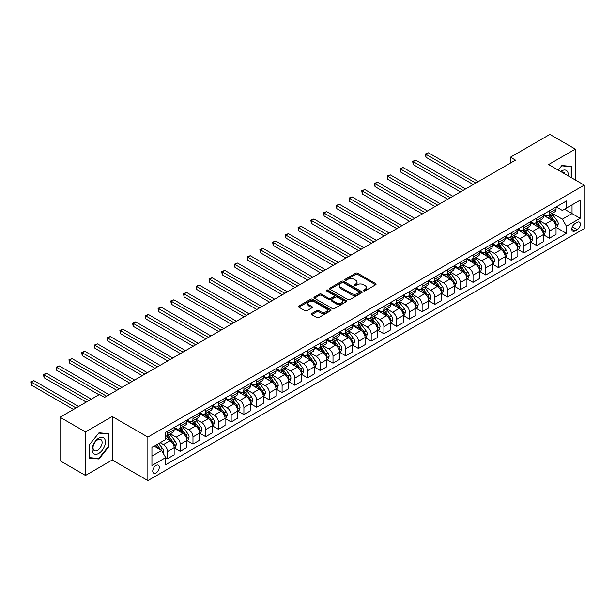 <?xml version="1.0" encoding="UTF-8"?>
<svg xmlns="http://www.w3.org/2000/svg" width="615" height="615" viewBox="0 0 615 615"><rect width="100%" height="100%" fill="white"/><g stroke="black" fill="none" stroke-linecap="round" stroke-linejoin="round"><path stroke-width="0.92" d="M363.642 290.895A0.992 0.569 0 0 0 365.041 290.895L375.665 284.76A1.415 0.815 0 0 0 376.08 284.184A1.415 0.815 0 0 0 375.665 283.607L357.669 273.214A1.415 0.815 0 0 0 355.67 273.214L345.046 279.348A0.992 0.569 0 0 0 344.761 279.756A0.992 0.569 0 0 0 345.046 280.156A0.992 0.569 0 0 0 346.453 280.156L347.821 279.364A4.52 2.614 0 0 1 354.225 279.364L355.724 280.232A4.52 2.614 0 0 1 357.046 282.077A4.52 2.614 0 0 1 355.724 283.922L354.348 284.714A0.992 0.569 0 0 0 354.055 285.122A0.992 0.569 0 0 0 354.348 285.521A0.992 0.569 0 0 0 355.747 285.521L357.123 284.73A4.52 2.614 0 0 1 363.519 284.73L365.018 285.598A4.52 2.614 0 0 1 366.34 287.443A4.52 2.614 0 0 1 365.018 289.288L363.642 290.088A0.992 0.569 0 0 0 363.35 290.488A0.992 0.569 0 0 0 363.642 290.895L363.642 290.088M156.01 472.943A4.613 2.66 120 0 0 159.024 468.876A4.613 2.66 120 0 0 158.316 465.186A4.613 2.66 120 0 0 156.01 465.417A4.613 2.66 120 0 0 153.004 469.476A4.613 2.66 120 0 0 153.712 473.166A4.613 2.66 120 0 0 156.01 472.943M311.79 313.504A1.415 0.815 0 0 0 311.375 314.081A1.415 0.815 0 0 0 311.79 314.657L316.833 317.571A1.415 0.815 0 0 0 318.831 317.571L330.632 310.76A1.415 0.815 0 0 0 331.047 310.183A1.415 0.815 0 0 0 330.632 309.606L312.635 299.221A1.415 0.815 0 0 0 310.637 299.221L298.844 306.024A1.415 0.815 0 0 0 298.429 306.601A1.415 0.815 0 0 0 298.844 307.185L304.94 310.706A1.415 0.815 0 0 0 306.939 310.706L311.99 307.784A1.415 0.815 0 0 0 312.397 307.208A1.415 0.815 0 0 0 311.99 306.631L308.961 304.886A3.782 2.183 0 0 1 307.854 303.341A3.782 2.183 0 0 1 310.191 301.327A3.782 2.183 0 0 1 314.311 301.804L326.158 308.638A3.782 2.183 0 0 1 327.265 310.183A3.782 2.183 0 0 1 324.928 312.197A3.782 2.183 0 0 1 320.807 311.728L318.831 310.583A1.415 0.815 0 0 0 316.833 310.583L311.79 313.504L311.79 314.657L316.833 311.759L316.833 310.583M112.222 416.493L85.493 431.93L60.032 417.231L60.032 460.743L85.493 475.441L112.222 460.005L147.869 480.584L147.869 437.073L112.222 416.493L112.222 460.005M575.34 179.987L575.34 149.114L548.603 164.551L584.25 185.13L147.869 437.073M575.34 149.114L549.879 134.416L510.419 157.202L510.419 163.083M60.032 417.231L99.492 394.446L104.581 397.382L515.508 160.138L510.419 157.202M347.921 299.62A1.415 0.815 0 0 0 349.92 299.62L361.72 292.809A1.415 0.815 0 0 0 362.135 292.233A1.415 0.815 0 0 0 361.72 291.656L343.724 281.27A1.415 0.815 0 0 0 341.725 281.27L329.932 288.081A1.415 0.815 0 0 0 329.517 288.658A1.415 0.815 0 0 0 329.932 289.235L347.921 299.62M326.88 291.103A0.992 0.569 0 0 1 327.88 291.249L327.88 290.072L346.176 300.627A1.415 0.815 0 0 1 346.591 301.212A1.415 0.815 0 0 1 346.176 301.788L334.375 308.592A1.415 0.815 0 0 1 332.377 308.592L314.388 298.206L314.388 297.053A1.415 0.815 0 0 0 313.973 297.629A1.415 0.815 0 0 0 314.388 298.206M314.388 297.053L319.431 294.139A1.415 0.815 0 0 1 321.43 294.139L328.733 298.352A1.415 0.815 0 0 0 330.732 298.352L334.076 296.415A1.415 0.815 0 0 0 334.491 295.838A1.415 0.815 0 0 0 334.076 295.262L326.48 290.88A0.992 0.569 0 0 1 326.188 290.472A0.992 0.569 0 0 1 326.803 289.949A0.992 0.569 0 0 1 327.88 290.072M577.224 222.346L574.979 223.645A4.466 2.575 120 0 0 572.065 227.573A4.466 2.575 120 0 0 572.75 231.155A4.466 2.575 120 0 0 574.979 230.933L577.224 229.641A4.466 2.575 120 0 0 580.137 225.705A4.466 2.575 120 0 0 579.453 222.13A4.466 2.575 120 0 0 577.224 222.346M147.869 480.584L584.25 228.642L584.25 185.13M556.191 206.917L562.356 210.468L566.43 208.116L566.43 201.005L165.689 432.368L165.689 439.487L151.936 447.42L151.936 465.532L165.689 457.591L165.689 464.709L566.43 233.346L566.43 226.228L562.356 219.171L552.232 213.328M566.43 208.116L580.176 200.183L580.176 218.294L566.43 226.228M85.493 431.93L85.493 475.441M564.493 209.238L572.027 213.589L572.027 204.887L580.176 200.183M562.356 219.171L572.027 213.589L580.176 218.294M151.936 456.122L161.614 450.541L154.081 446.19M165.689 457.652L167.518 458.713L167.518 451.595A5.758 3.329 -120 0 0 163.444 444.537L160.192 442.662M167.518 458.713L174.137 454.892L174.137 447.774A5.758 3.329 -120 0 0 170.071 440.717L165.689 438.188M174.291 447.92L180.249 451.364L180.249 444.245A5.758 3.329 -120 0 0 176.174 437.188L170.332 433.813M180.249 451.364L186.868 447.543L186.868 440.425A5.758 3.329 -120 0 0 182.793 433.367L174.137 428.371M187.022 440.571L192.979 444.015L192.979 436.896A5.758 3.329 -120 0 0 188.905 429.839L183.055 426.464M192.979 444.015L199.598 440.186L199.598 433.075A5.758 3.329 -120 0 0 195.524 426.018L186.868 421.021M199.752 433.221L205.71 436.665L205.71 429.547A5.758 3.329 -120 0 0 201.635 422.49L195.785 419.115M205.71 436.665L212.329 432.837L212.329 425.726A5.758 3.329 -120 0 0 208.254 418.669L199.598 413.672M212.482 425.872L218.44 429.316L218.44 422.198A5.758 3.329 -120 0 0 214.366 415.14L208.516 411.766M218.44 429.316L225.059 425.488L225.059 418.377A5.758 3.329 -120 0 0 220.985 411.32L212.329 406.323M225.213 418.523L231.171 421.959L231.171 414.848A5.758 3.329 -120 0 0 227.096 407.791L221.246 404.416M231.171 421.959L237.79 418.138L237.79 411.028A5.758 3.329 -120 0 0 233.715 403.97L225.059 398.974M237.944 411.174L243.901 414.61L243.901 407.499A5.758 3.329 -120 0 0 239.827 400.442L233.977 397.067M243.901 414.61L250.52 410.789L250.52 403.678A5.758 3.329 -120 0 0 246.446 396.621L237.79 391.624M250.674 403.824L256.632 407.261L256.632 400.15A5.758 3.329 -120 0 0 252.557 393.093L246.707 389.718M256.632 407.261L263.251 403.44L263.251 396.329A5.758 3.329 -120 0 0 259.176 389.272L250.52 384.275M263.404 396.475L269.362 399.911L269.362 392.8A5.758 3.329 -120 0 0 265.288 385.743L259.438 382.369M269.362 399.911L275.981 396.091L275.981 388.98A5.758 3.329 -120 0 0 271.907 381.923L263.251 376.926M276.135 389.126L282.093 392.562L282.093 385.451A5.758 3.329 -120 0 0 278.018 378.394L272.168 375.019M282.093 392.562L288.712 388.742L288.712 381.631A5.758 3.329 -120 0 0 284.637 374.573L275.981 369.577M288.865 381.777L294.823 385.213L294.823 378.102A5.758 3.329 -120 0 0 290.749 371.045L284.899 367.67M294.823 385.213L301.442 381.392L301.442 374.281A5.758 3.329 -120 0 0 297.368 367.224L288.712 362.227M301.596 374.427L307.554 377.864L307.554 370.753A5.758 3.329 -120 0 0 303.479 363.696L297.629 360.321M307.554 377.864L314.173 374.043L314.173 366.932A5.758 3.329 -120 0 0 310.098 359.875L301.442 354.878M314.327 367.078L320.284 370.514L320.284 363.404A5.758 3.329 -120 0 0 316.21 356.346L310.36 352.972M320.284 370.514L326.903 366.694L326.903 359.583A5.758 3.329 -120 0 0 322.829 352.526L314.173 347.529M327.057 359.729L333.007 363.165L333.007 356.054A5.758 3.329 -120 0 0 328.94 348.997L323.09 345.622M333.007 363.165L339.634 359.345L339.634 352.234A5.758 3.329 -120 0 0 335.559 345.176L326.903 340.18M339.78 352.38L345.738 355.816L345.738 348.705A5.758 3.329 -120 0 0 341.671 341.648L335.821 338.273M345.738 355.816L352.364 351.995L352.364 344.877A5.758 3.329 -120 0 0 348.29 337.827L339.634 332.83M352.51 345.03L358.468 348.467L358.468 341.356A5.758 3.329 -120 0 0 354.394 334.299L348.551 330.916M358.468 348.467L365.087 344.646L365.087 337.527A5.758 3.329 -120 0 0 361.02 330.478L352.364 325.473M365.241 337.681L371.199 341.117L371.199 334.007A5.758 3.329 -120 0 0 367.124 326.949L361.282 323.567M371.199 341.117L377.818 337.297L377.818 330.178A5.758 3.329 -120 0 0 373.743 323.129L365.087 318.124M377.971 330.332L383.929 333.768L383.929 326.65A5.758 3.329 -120 0 0 379.855 319.6L374.005 316.218M383.929 333.768L390.548 329.947L390.548 322.829A5.758 3.329 -120 0 0 386.474 315.779L377.818 310.775M390.702 322.975L396.66 326.419L396.66 319.3A5.758 3.329 -120 0 0 392.585 312.251L386.735 308.868M396.66 326.419L403.279 322.598L403.279 315.48A5.758 3.329 -120 0 0 399.204 308.423L390.548 303.426M403.432 315.626L409.39 319.07L409.39 311.951A5.758 3.329 -120 0 0 405.316 304.902L399.466 301.519M409.39 319.07L416.009 315.249L416.009 308.13A5.758 3.329 -120 0 0 411.935 301.073L403.279 296.076M416.163 308.276L422.121 311.72L422.121 304.602A5.758 3.329 -120 0 0 418.046 297.552L412.196 294.17M422.121 311.72L428.74 307.9L428.74 300.781A5.758 3.329 -120 0 0 424.665 293.724L416.009 288.727M428.893 300.927L434.851 304.371L434.851 297.253A5.758 3.329 -120 0 0 430.777 290.195L424.927 286.821M434.851 304.371L441.47 300.55L441.47 293.432A5.758 3.329 -120 0 0 437.396 286.375L428.74 281.378M441.624 293.578L447.582 297.022L447.582 289.903A5.758 3.329 -120 0 0 443.507 282.846L437.657 279.471M447.582 297.022L454.201 293.201L454.201 286.083A5.758 3.329 -120 0 0 450.126 279.026L441.47 274.029M454.354 286.229L460.312 289.673L460.312 282.554A5.758 3.329 -120 0 0 456.238 275.497L450.388 272.122M460.312 289.673L466.931 285.852L466.931 278.733A5.758 3.329 -120 0 0 462.857 271.676L454.201 266.679M467.085 278.879L473.043 282.323L473.043 275.205A5.758 3.329 -120 0 0 468.968 268.148L463.118 264.773M473.043 282.323L479.662 278.495L479.662 271.384A5.758 3.329 -120 0 0 475.587 264.327L466.931 259.33M479.815 271.53L485.773 274.974L485.773 267.856A5.758 3.329 -120 0 0 481.699 260.798L475.849 257.424M485.773 274.974L492.392 271.146L492.392 264.035A5.758 3.329 -120 0 0 488.318 256.978L479.662 251.981M492.546 264.181L498.504 267.625L498.504 260.506A5.758 3.329 -120 0 0 494.429 253.449L488.579 250.074M498.504 267.625L505.123 263.797L505.123 256.686A5.758 3.329 -120 0 0 501.048 249.629L492.392 244.632M505.276 256.832L511.234 260.268L511.234 253.157A5.758 3.329 -120 0 0 507.16 246.1L501.31 242.725M511.234 260.268L517.853 256.447L517.853 249.336A5.758 3.329 -120 0 0 513.779 242.279L505.123 237.282M518.007 249.482L523.957 252.919L523.957 245.808A5.758 3.329 -120 0 0 519.89 238.751L514.04 235.376M523.957 252.919L530.584 249.098L530.584 241.987A5.758 3.329 -120 0 0 526.509 234.93L517.853 229.933M530.73 242.133L536.687 245.57L536.687 238.459A5.758 3.329 -120 0 0 532.621 231.401L526.771 228.027M536.687 245.57L543.314 241.749L543.314 234.638A5.758 3.329 -120 0 0 539.24 227.581L530.584 222.584M543.46 234.784L549.418 238.22L549.418 231.109A5.758 3.329 -120 0 0 545.344 224.052L539.501 220.677M549.418 238.22L556.037 234.4L556.037 227.289A5.758 3.329 -120 0 0 551.97 220.232L543.314 215.235M543.46 214.266L545.344 215.35A5.758 3.329 -120 0 0 548.226 215.634A5.758 3.329 -120 0 0 549.418 212.998L549.418 210.822M530.73 221.615L532.621 222.699A5.758 3.329 -120 0 0 535.496 222.984A5.758 3.329 -120 0 0 536.687 220.347L536.687 218.171M518.007 228.964L519.89 230.048A5.758 3.329 -120 0 0 522.765 230.333A5.758 3.329 -120 0 0 523.957 227.696L523.957 225.521M505.276 236.314L507.16 237.398A5.758 3.329 -120 0 0 510.035 237.682A5.758 3.329 -120 0 0 511.234 235.045L511.234 232.87M492.546 243.663L494.429 244.747A5.758 3.329 -120 0 0 497.304 245.031A5.758 3.329 -120 0 0 498.504 242.395L498.504 240.219M479.815 251.012L481.699 252.096A5.758 3.329 -120 0 0 484.574 252.381A5.758 3.329 -120 0 0 485.773 249.744L485.773 247.568M467.085 258.361L468.968 259.445A5.758 3.329 -120 0 0 471.851 259.73A5.758 3.329 -120 0 0 473.043 257.093L473.043 254.918M454.354 265.711L456.238 266.795A5.758 3.329 -120 0 0 459.121 267.087A5.758 3.329 -120 0 0 460.312 264.442L460.312 262.267M441.624 273.06L443.507 274.144A5.758 3.329 -120 0 0 446.39 274.436A5.758 3.329 -120 0 0 447.582 271.799L447.582 269.624M428.893 280.409L430.777 281.501A5.758 3.329 -120 0 0 433.66 281.785A5.758 3.329 -120 0 0 434.851 279.149L434.851 276.973M416.163 287.759L418.046 288.85A5.758 3.329 -120 0 0 420.929 289.135A5.758 3.329 -120 0 0 422.121 286.498L422.121 284.322M403.432 295.108L405.316 296.199A5.758 3.329 -120 0 0 408.199 296.484A5.758 3.329 -120 0 0 409.39 293.847L409.39 291.671M390.702 302.457L392.585 303.549A5.758 3.329 -120 0 0 395.468 303.833A5.758 3.329 -120 0 0 396.66 301.196L396.66 299.021M377.971 309.806L379.855 310.898A5.758 3.329 -120 0 0 382.738 311.182A5.758 3.329 -120 0 0 383.929 308.546L383.929 306.37M365.241 317.156L367.124 318.247A5.758 3.329 -120 0 0 370.007 318.532A5.758 3.329 -120 0 0 371.199 315.895L371.199 313.719M352.51 324.505L354.394 325.596A5.758 3.329 -120 0 0 357.277 325.881A5.758 3.329 -120 0 0 358.468 323.244L358.468 321.068M339.78 331.854L341.671 332.946A5.758 3.329 -120 0 0 344.546 333.23A5.758 3.329 -120 0 0 345.738 330.593L345.738 328.418M327.049 339.203L328.94 340.295A5.758 3.329 -120 0 0 331.816 340.579A5.758 3.329 -120 0 0 333.007 337.943L333.007 335.767M314.327 346.553L316.21 347.644A5.758 3.329 -120 0 0 319.085 347.929A5.758 3.329 -120 0 0 320.284 345.292L320.284 343.116M301.596 353.902L303.479 354.993A5.758 3.329 -120 0 0 306.355 355.278A5.758 3.329 -120 0 0 307.554 352.641L307.554 350.465M288.865 361.251L290.749 362.343A5.758 3.329 -120 0 0 293.624 362.627A5.758 3.329 -120 0 0 294.823 359.99L294.823 357.815M276.135 368.608L278.018 369.692A5.758 3.329 -120 0 0 280.901 369.976A5.758 3.329 -120 0 0 282.093 367.339L282.093 365.164M263.404 375.957L265.288 377.041A5.758 3.329 -120 0 0 268.171 377.326A5.758 3.329 -120 0 0 269.362 374.689L269.362 372.513M250.674 383.306L252.557 384.39A5.758 3.329 -120 0 0 255.44 384.675A5.758 3.329 -120 0 0 256.632 382.038L256.632 379.862M237.944 390.656L239.827 391.74A5.758 3.329 -120 0 0 242.71 392.024A5.758 3.329 -120 0 0 243.901 389.387L243.901 387.212M225.213 398.005L227.096 399.089A5.758 3.329 -120 0 0 229.979 399.373A5.758 3.329 -120 0 0 231.171 396.737L231.171 394.561M212.482 405.354L214.366 406.438A5.758 3.329 -120 0 0 217.249 406.723A5.758 3.329 -120 0 0 218.44 404.086L218.44 401.91M199.752 412.703L201.635 413.787A5.758 3.329 -120 0 0 204.518 414.072A5.758 3.329 -120 0 0 205.71 411.435L205.71 409.259M187.022 420.053L188.905 421.137A5.758 3.329 -120 0 0 191.788 421.421A5.758 3.329 -120 0 0 192.979 418.784L192.979 416.609M174.291 427.402L176.174 428.486A5.758 3.329 -120 0 0 179.057 428.778A5.758 3.329 -120 0 0 180.249 426.134L180.249 423.958M556.191 227.435L566.43 233.346M548.226 215.634L554.845 211.814A5.758 3.329 -120 0 0 556.037 209.177L556.037 207.001M535.496 222.984L542.115 219.163A5.758 3.329 -120 0 0 543.314 216.526L543.314 214.351M522.765 230.333L529.384 226.512A5.758 3.329 -120 0 0 530.584 223.875L530.584 221.7M510.035 237.682L516.654 233.861A5.758 3.329 -120 0 0 517.853 231.225L517.853 229.049M497.304 245.031L503.931 241.211A5.758 3.329 -120 0 0 505.123 238.574L505.123 236.398M484.574 252.381L491.201 248.56A5.758 3.329 -120 0 0 492.392 245.923L492.392 243.748M471.851 259.73L478.47 255.909A5.758 3.329 -120 0 0 479.662 253.272L479.662 251.097M459.121 267.087L465.74 263.258A5.758 3.329 -120 0 0 466.931 260.622L466.931 258.446M446.39 274.436L453.009 270.608A5.758 3.329 -120 0 0 454.201 267.971L454.201 265.795M433.66 281.785L440.279 277.957A5.758 3.329 -120 0 0 441.47 275.32L441.47 273.145M420.929 289.135L427.548 285.314A5.758 3.329 -120 0 0 428.74 282.669L428.74 280.494M408.199 296.484L414.818 292.663A5.758 3.329 -120 0 0 416.009 290.026L416.009 287.851M395.468 303.833L402.087 300.012A5.758 3.329 -120 0 0 403.279 297.376L403.279 295.2M382.738 311.182L389.357 307.362A5.758 3.329 -120 0 0 390.548 304.725L390.548 302.549M370.007 318.532L376.626 314.711A5.758 3.329 -120 0 0 377.818 312.074L377.818 309.899M357.277 325.881L363.896 322.06A5.758 3.329 -120 0 0 365.087 319.423L365.087 317.248M344.546 333.23L351.165 329.409A5.758 3.329 -120 0 0 352.364 326.773L352.364 324.597M331.816 340.579L338.435 336.759A5.758 3.329 -120 0 0 339.634 334.122L339.634 331.946M319.085 347.929L325.704 344.108A5.758 3.329 -120 0 0 326.903 341.471L326.903 339.296M306.355 355.278L312.981 351.457A5.758 3.329 -120 0 0 314.173 348.82L314.173 346.645M293.624 362.627L300.251 358.806A5.758 3.329 -120 0 0 301.442 356.17L301.442 353.994M280.901 369.976L287.52 366.156A5.758 3.329 -120 0 0 288.712 363.519L288.712 361.343M268.171 377.326L274.79 373.505A5.758 3.329 -120 0 0 275.981 370.868L275.981 368.693M255.44 384.675L262.059 380.854A5.758 3.329 -120 0 0 263.251 378.217L263.251 376.042M242.71 392.024L249.329 388.203A5.758 3.329 -120 0 0 250.52 385.567L250.52 383.391M229.979 399.373L236.598 395.553A5.758 3.329 -120 0 0 237.79 392.916L237.79 390.74M217.249 406.723L223.868 402.902A5.758 3.329 -120 0 0 225.059 400.265L225.059 398.09M204.518 414.072L211.137 410.251A5.758 3.329 -120 0 0 212.329 407.614L212.329 405.439M191.788 421.421L198.407 417.6A5.758 3.329 -120 0 0 199.598 414.964L199.598 412.788M179.057 428.778L185.676 424.95A5.758 3.329 -120 0 0 186.868 422.313L186.868 420.137M165.689 436.358A5.758 3.329 -120 0 0 166.327 436.127L172.946 432.299A5.758 3.329 -120 0 0 174.137 429.662L174.137 427.487M166.327 436.127A5.758 3.329 -120 0 0 167.518 433.483L167.518 431.307M161.614 450.541L165.689 457.591M571.673 177.866L571.673 166.434L561.849 165.558L558.205 170.094M89.152 458.121L98.984 458.998L108.809 446.774L108.809 433.667L98.984 432.791L89.152 445.014L89.152 458.121M108.302 446.475L108.809 446.774M97.946 458.398L98.984 458.998M364.042 291.033L365.018 290.464A4.52 2.614 0 0 0 366.34 288.62L366.34 287.443M357.046 282.077L357.046 283.254A4.52 2.614 0 0 1 355.724 285.099L354.74 285.668M375.642 284.768L357.669 274.39A1.415 0.815 0 0 0 355.67 274.39L345.446 280.294M361.697 292.825L343.724 282.446A1.415 0.815 0 0 0 341.725 282.446L329.947 289.242L329.932 288.081M359.221 292.64A0.992 0.569 0 0 0 359.506 292.233A0.992 0.569 0 0 0 359.221 291.833L343.424 282.708A0.992 0.569 0 0 0 342.025 282.708L340.579 283.546A4.52 2.614 0 0 0 339.249 285.398A4.52 2.614 0 0 0 340.579 287.243L351.373 293.478A4.52 2.614 0 0 0 357.769 293.478L359.221 292.64L359.221 293.816A0.992 0.569 0 0 0 359.506 293.409L359.506 292.233M339.249 285.398L339.249 286.567A4.52 2.614 0 0 0 340.579 288.42L340.579 287.243M359.221 293.816L357.769 294.654A4.52 2.614 0 0 1 351.373 294.654L340.579 288.42M314.403 298.221L319.431 295.315L319.431 294.139M334.491 295.838L334.491 297.014A1.415 0.815 0 0 1 334.076 297.591L330.732 299.528A1.415 0.815 0 0 1 328.733 299.528L321.43 295.315A1.415 0.815 0 0 0 319.431 295.315M327.88 291.249L346.153 301.796M336.305 302.726A3.782 2.183 0 0 0 340.426 303.195A3.782 2.183 0 0 0 342.755 301.181A3.782 2.183 0 0 0 341.648 299.636L337.474 297.23A1.415 0.815 0 0 0 335.475 297.23L332.131 299.159A1.415 0.815 0 0 0 331.716 299.736A1.415 0.815 0 0 0 332.131 300.312L336.305 302.726L336.305 303.902A3.782 2.183 0 0 0 340.426 304.371A3.782 2.183 0 0 0 342.755 302.357L342.755 301.181M331.716 299.736L331.716 300.912A1.415 0.815 0 0 0 332.131 301.488L332.131 300.312M336.305 303.902L332.131 301.488M327.265 310.183L327.265 311.359A3.782 2.183 0 0 1 324.928 313.373A3.782 2.183 0 0 1 320.807 312.904L318.831 311.759A1.415 0.815 0 0 0 316.833 311.759M307.854 303.341L307.854 304.517A3.782 2.183 0 0 0 308.961 306.062L308.961 304.886M311.966 307.8L308.961 306.062M330.609 310.767L312.635 300.397A1.415 0.815 0 0 0 310.637 300.397L298.859 307.193L298.844 306.024M556.037 227.519L557.259 226.82L558.282 223.875A3.813 2.206 -120 0 0 557.059 220.624L552.9 215.073A11.016 6.358 -120 0 0 551.701 213.636M547.558 217.687A11.016 6.358 -120 0 0 545.305 215.327M555.691 225.182L556.221 224.037A3.813 2.206 -120 0 0 555.13 221.746L550.963 216.188A11.016 6.358 -120 0 0 549.764 214.75M548.741 215.342A9.148 5.281 60 0 1 550.24 217.049L553.761 221.746M478.339 181.602L428.486 152.82L425.941 154.288L425.941 157.232L473.243 184.538M548.542 215.458A11.016 6.358 60 0 1 549.741 216.895L552.508 220.585M425.941 157.232L425.38 153.965L475.787 183.07M425.38 153.965L428.486 152.82M543.314 234.869L544.529 234.169L545.551 231.225A3.813 2.206 -120 0 0 544.329 227.973L540.17 222.422A11.016 6.358 -120 0 0 538.971 220.985M534.827 225.036A11.016 6.358 -120 0 0 532.575 222.676M542.96 232.532L543.491 231.386A3.813 2.206 -120 0 0 542.399 229.095L538.233 223.537A11.016 6.358 -120 0 0 537.033 222.1M536.011 222.692A9.148 5.281 60 0 1 537.51 224.398L541.031 229.095M465.609 188.951L415.755 160.169L413.211 161.637L413.211 164.582L460.512 191.888M535.811 222.807A11.016 6.358 60 0 1 537.018 224.244L539.778 227.934M413.211 164.582L412.65 161.315L463.057 190.419M412.65 161.315L415.755 160.169M530.584 242.218L531.806 241.518L532.821 238.574A3.813 2.206 -120 0 0 531.606 235.322L527.439 229.772A11.016 6.358 -120 0 0 526.24 228.334M522.104 232.385A11.016 6.358 -120 0 0 519.844 230.025M530.23 239.881L530.76 238.735A3.813 2.206 -120 0 0 529.669 236.444L525.51 230.886A11.016 6.358 -120 0 0 524.303 229.449M523.28 230.041A9.148 5.281 60 0 1 524.779 231.747L528.3 236.444M452.878 196.3L403.025 167.518L400.48 168.987L400.48 171.931L447.782 199.237M523.081 230.156A11.016 6.358 60 0 1 524.288 231.594L527.047 235.284M400.48 171.931L399.919 168.664L450.334 197.769M399.919 168.664L403.025 167.518M517.853 249.567L519.075 248.867L520.09 245.923A3.813 2.206 -120 0 0 518.876 242.671L514.709 237.121A11.016 6.358 -120 0 0 513.51 235.683M509.374 239.735A11.016 6.358 -120 0 0 507.114 237.375M517.499 247.23L518.03 246.085A3.813 2.206 -120 0 0 516.938 243.794L512.779 238.236A11.016 6.358 -120 0 0 511.572 236.798M510.55 237.39A9.148 5.281 60 0 1 512.049 239.097L515.57 243.794M440.148 203.65L390.294 174.868L387.75 176.336L387.75 179.28L435.051 206.594M510.35 237.505A11.016 6.358 60 0 1 511.557 238.943L514.325 242.633M387.75 179.28L387.189 176.013L437.603 205.118M387.189 176.013L390.294 174.868M505.123 256.924L506.345 256.217L507.36 253.272A3.813 2.206 -120 0 0 506.145 250.028L501.978 244.47A11.016 6.358 -120 0 0 500.779 243.033M496.643 247.084A11.016 6.358 -120 0 0 494.383 244.724M504.769 254.579L505.299 253.434A3.813 2.206 -120 0 0 504.208 251.143L500.049 245.585A11.016 6.358 -120 0 0 498.842 244.147M497.819 244.739A9.148 5.281 60 0 1 499.319 246.446L502.839 251.143M427.417 210.999L377.564 182.217L375.019 183.685L375.019 186.629L422.321 213.943M497.62 244.855A11.016 6.358 60 0 1 498.827 246.292L501.594 249.982M375.019 186.629L374.458 183.362L424.873 212.467M374.458 183.362L377.564 182.217M568.191 175.859A9.363 5.404 120 0 0 567.376 171.416A9.363 5.404 120 0 0 560.696 171.531M564.793 173.899A6.411 3.698 120 0 0 564.362 172.969A6.411 3.698 120 0 0 563.64 172.3A6.411 3.698 120 0 0 561.68 172.1M561.618 165.835L571.166 166.696L571.166 177.574M570.535 166.334L571.166 166.696M558.22 170.101L561.641 165.85M98.777 438.134A9.363 5.404 120 0 0 92.158 449.596A9.363 5.404 120 0 0 98.777 453.416A9.363 5.404 120 0 0 105.396 441.954A9.363 5.404 120 0 0 98.777 438.134M97.577 439.848A6.411 3.698 120 0 0 93.388 445.491A6.411 3.698 120 0 0 94.372 450.634A6.411 3.698 120 0 0 97.577 450.311A6.411 3.698 120 0 0 101.759 444.668A6.411 3.698 120 0 0 100.775 439.525A6.411 3.698 120 0 0 97.577 439.848M108.302 446.628L98.777 458.475L89.26 457.622L89.26 444.922L98.777 433.075L108.302 433.929L108.302 446.628M107.671 433.567L108.302 433.929M492.392 264.273L493.614 263.566L494.629 260.622A3.813 2.206 -120 0 0 493.415 257.377L489.248 251.819A11.016 6.358 -120 0 0 488.049 250.382M483.913 254.433A11.016 6.358 -120 0 0 481.653 252.073M492.046 261.929L492.569 260.791A3.813 2.206 -120 0 0 491.477 258.492L487.318 252.934A11.016 6.358 -120 0 0 486.111 251.497M485.089 252.089A9.148 5.281 60 0 1 486.588 253.795L490.109 258.5M414.687 218.348L364.833 189.566L362.289 191.042L362.289 193.979L409.598 221.292M484.889 252.204A11.016 6.358 60 0 1 486.096 253.641L488.863 257.331M362.289 193.979L361.728 190.712L412.142 219.816M361.728 190.712L364.833 189.566M479.662 271.622L480.884 270.915L481.899 267.971A3.813 2.206 -120 0 0 480.684 264.727L476.525 259.169A11.016 6.358 -120 0 0 475.318 257.731M471.182 261.782A11.016 6.358 -120 0 0 468.922 259.422M479.316 269.285L479.838 268.14A3.813 2.206 -120 0 0 478.747 265.841L474.588 260.283A11.016 6.358 -120 0 0 473.381 258.846M472.358 259.438A9.148 5.281 60 0 1 473.858 261.144L477.378 265.849M401.956 225.697L352.103 196.915L349.558 198.391L349.558 201.328L396.867 228.642M472.159 259.553A11.016 6.358 60 0 1 473.365 260.991L476.133 264.688M349.558 201.328L348.997 198.068L399.412 227.166M348.997 198.068L352.103 196.915M466.931 278.972L468.153 278.264L469.168 275.32A3.813 2.206 -120 0 0 467.954 272.076L463.795 266.518A11.016 6.358 -120 0 0 462.588 265.08M458.452 269.132A11.016 6.358 -120 0 0 456.192 266.772M466.585 276.635L467.108 275.489A3.813 2.206 -120 0 0 466.016 273.191L461.857 267.633A11.016 6.358 -120 0 0 460.65 266.195M459.628 266.787A9.148 5.281 60 0 1 461.127 268.494L464.648 273.198M389.226 233.047L339.372 204.265L336.828 205.741L336.828 208.677L384.137 235.991M459.436 266.902A11.016 6.358 60 0 1 460.635 268.34L463.402 272.038M336.828 208.677L336.267 205.418L386.681 234.515M336.267 205.418L339.372 204.265M454.201 286.321L455.423 285.614L456.438 282.669A3.813 2.206 -120 0 0 455.223 279.425L451.064 273.867A11.016 6.358 -120 0 0 449.857 272.43M445.721 276.481A11.016 6.358 -120 0 0 443.469 274.121M453.855 283.984L454.377 282.839A3.813 2.206 -120 0 0 453.286 280.54L449.127 274.982A11.016 6.358 -120 0 0 447.928 273.544M446.897 274.136A9.148 5.281 60 0 1 448.397 275.843L451.925 280.548M376.495 240.396L326.65 211.614L324.097 213.09L324.097 216.026L371.406 243.34M446.705 274.252A11.016 6.358 60 0 1 447.905 275.689L450.672 279.387M324.097 216.026L323.536 212.767L373.951 241.872M323.536 212.767L326.65 211.614M441.47 293.67L442.692 292.963L443.707 290.026A3.813 2.206 -120 0 0 442.493 286.775L438.334 281.216A11.016 6.358 -120 0 0 437.127 279.779M432.991 283.83A11.016 6.358 -120 0 0 430.738 281.47M441.124 291.333L441.647 290.188A3.813 2.206 -120 0 0 440.555 287.889L436.396 282.339A11.016 6.358 -120 0 0 435.197 280.894M434.167 281.486A9.148 5.281 60 0 1 435.674 283.192L439.195 287.897M363.765 247.745L313.919 218.971L311.367 220.439L311.367 223.376L358.676 250.689M433.975 281.601A11.016 6.358 60 0 1 435.174 283.038L437.941 286.736M311.367 223.376L310.813 220.116L361.22 249.221M310.813 220.116L313.919 218.971M428.74 301.019L429.962 300.312L430.977 297.376A3.813 2.206 -120 0 0 429.762 294.124L425.603 288.566A11.016 6.358 -120 0 0 424.396 287.128M420.26 291.179A11.016 6.358 -120 0 0 418.008 288.819M428.394 298.682L428.916 297.537A3.813 2.206 -120 0 0 427.825 295.238L423.666 289.688A11.016 6.358 -120 0 0 422.467 288.243M421.436 288.835A9.148 5.281 60 0 1 422.943 290.541L426.464 295.246M351.034 255.094L301.189 226.32L298.636 227.788L298.636 230.725L345.945 258.039M421.244 288.95A11.016 6.358 60 0 1 422.444 290.388L425.211 294.085M298.636 230.725L298.083 227.465L348.49 256.57M298.083 227.465L301.189 226.32M416.009 308.369L417.231 307.661L418.254 304.725A3.813 2.206 -120 0 0 417.032 301.473L412.873 295.915A11.016 6.358 -120 0 0 411.666 294.477M407.53 298.536A11.016 6.358 -120 0 0 405.277 296.169M415.663 306.032L416.194 304.886A3.813 2.206 -120 0 0 415.094 302.588L410.935 297.037A11.016 6.358 -120 0 0 409.736 295.592M408.706 296.184A9.148 5.281 60 0 1 410.213 297.891L413.734 302.595M338.304 262.444L288.458 233.669L285.914 235.138L285.914 238.074L333.215 265.388M408.514 296.299A11.016 6.358 60 0 1 409.713 297.737L412.481 301.435M285.914 238.074L285.352 234.815L335.759 263.92M285.352 234.815L288.458 233.669M403.279 315.718L404.501 315.011L405.523 312.074A3.813 2.206 -120 0 0 404.301 308.822L400.142 303.264A11.016 6.358 -120 0 0 398.943 301.827M394.799 305.886A11.016 6.358 -120 0 0 392.547 303.518M402.933 313.381L403.463 312.236A3.813 2.206 -120 0 0 402.364 309.937L398.205 304.387A11.016 6.358 -120 0 0 397.006 302.941M395.975 303.533A9.148 5.281 60 0 1 397.482 305.24L401.003 309.945M325.573 269.793L275.728 241.018L273.183 242.487L273.183 245.423L320.484 272.737M395.783 303.649A11.016 6.358 60 0 1 396.983 305.086L399.75 308.784M273.183 245.423L272.622 242.164L323.029 271.269M272.622 242.164L275.728 241.018M390.548 323.067L391.77 322.36L392.793 319.423A3.813 2.206 -120 0 0 391.571 316.171L387.412 310.613A11.016 6.358 -120 0 0 386.212 309.176M382.069 313.235A11.016 6.358 -120 0 0 379.816 310.875M390.202 320.73L390.733 319.585A3.813 2.206 -120 0 0 389.641 317.286L385.474 311.736A11.016 6.358 -120 0 0 384.275 310.291M383.253 310.882A9.148 5.281 60 0 1 384.752 312.589L388.273 317.294M312.843 277.15L262.997 248.368L260.453 249.836L260.453 252.773L307.754 280.086M383.053 310.998A11.016 6.358 60 0 1 384.252 312.435L387.019 316.133M260.453 252.773L259.891 249.513L310.298 278.618M259.891 249.513L262.997 248.368M377.818 330.416L379.04 329.709L380.062 326.773A3.813 2.206 -120 0 0 378.84 323.521L374.681 317.963A11.016 6.358 -120 0 0 373.482 316.525M369.338 320.584A11.016 6.358 -120 0 0 367.086 318.224M377.472 328.079L378.002 326.934A3.813 2.206 -120 0 0 376.91 324.635L372.744 319.085A11.016 6.358 -120 0 0 371.545 317.64M370.522 318.232A9.148 5.281 60 0 1 372.021 319.938L375.542 324.643M300.12 284.499L250.267 255.717L247.722 257.185L247.722 260.122L295.023 287.436M370.322 318.347A11.016 6.358 60 0 1 371.522 319.792L374.289 323.482M247.722 260.122L247.161 256.862L297.568 285.967M247.161 256.862L250.267 255.717M365.087 337.766L366.309 337.058L367.332 334.122A3.813 2.206 -120 0 0 366.11 330.87L361.951 325.312A11.016 6.358 -120 0 0 360.751 323.874M356.608 327.933A11.016 6.358 -120 0 0 354.355 325.573M364.741 335.429L365.272 334.283A3.813 2.206 -120 0 0 364.18 331.985L360.013 326.434A11.016 6.358 -120 0 0 358.814 324.989M357.792 325.581A9.148 5.281 60 0 1 359.291 327.295L362.812 331.992M287.389 291.848L237.536 263.066L234.992 264.535L234.992 267.471L282.293 294.785M357.592 325.696A11.016 6.358 60 0 1 358.791 327.142L361.559 330.832M234.992 267.471L234.43 264.212L284.837 293.317M234.43 264.212L237.536 263.066M352.364 345.115L353.579 344.408L354.601 341.471A3.813 2.206 -120 0 0 353.379 338.219L349.22 332.669A11.016 6.358 -120 0 0 348.021 331.224M343.877 335.283A11.016 6.358 -120 0 0 341.625 332.923M352.011 342.778L352.541 341.632A3.813 2.206 -120 0 0 351.449 339.334L347.283 333.784A11.016 6.358 -120 0 0 346.084 332.346M345.061 332.938A9.148 5.281 60 0 1 346.56 334.645L350.081 339.342M274.659 299.197L224.806 270.416L222.261 271.884L222.261 274.82L269.562 302.134M344.861 333.046A11.016 6.358 60 0 1 346.068 334.491L348.828 338.181M222.261 274.82L221.7 271.561L272.107 300.666M221.7 271.561L224.806 270.416M339.634 352.464L340.856 351.757L341.871 348.82A3.813 2.206 -120 0 0 340.656 345.569L336.49 340.018A11.016 6.358 -120 0 0 335.29 338.573M331.154 342.632A11.016 6.358 -120 0 0 328.894 340.272M339.28 350.127L339.811 348.982A3.813 2.206 -120 0 0 338.719 346.683L334.56 341.133A11.016 6.358 -120 0 0 333.353 339.695M332.331 340.287A9.148 5.281 60 0 1 333.83 341.994L337.351 346.691M261.929 306.547L212.075 277.765L209.531 279.233L209.531 282.177L256.832 309.483M332.131 340.395A11.016 6.358 60 0 1 333.338 341.84L336.098 345.53M209.531 282.177L208.969 278.91L259.384 308.015M208.969 278.91L212.075 277.765M326.903 359.813L328.126 359.106L329.14 356.17A3.813 2.206 -120 0 0 327.926 352.918L323.759 347.367A11.016 6.358 -120 0 0 322.56 345.922M318.424 349.981A11.016 6.358 -120 0 0 316.164 347.621M326.55 357.476L327.08 356.331A3.813 2.206 -120 0 0 325.988 354.032L321.829 348.482A11.016 6.358 -120 0 0 320.623 347.045M319.6 347.636A9.148 5.281 60 0 1 321.099 349.343L324.62 354.04M249.198 313.896L199.345 285.114L196.8 286.582L196.8 289.527L244.101 316.833M319.4 347.744A11.016 6.358 60 0 1 320.607 349.189L323.367 352.879M196.8 289.527L196.239 286.259L246.653 315.364M196.239 286.259L199.345 285.114M314.173 367.163L315.395 366.455L316.41 363.519A3.813 2.206 -120 0 0 315.195 360.267L311.029 354.717A11.016 6.358 -120 0 0 309.829 353.271M305.693 357.33A11.016 6.358 -120 0 0 303.433 354.97M313.819 364.826L314.35 363.68A3.813 2.206 -120 0 0 313.258 361.389L309.099 355.831A11.016 6.358 -120 0 0 307.892 354.394M306.87 354.986A9.148 5.281 60 0 1 308.369 356.692L311.89 361.389M236.468 321.245L186.614 292.463L184.07 293.932L184.07 296.876L231.371 324.182M306.67 355.093A11.016 6.358 60 0 1 307.877 356.539L310.644 360.229M184.07 296.876L183.508 293.609L233.923 322.714M183.508 293.609L186.614 292.463M301.442 374.512L302.665 373.805L303.679 370.868A3.813 2.206 -120 0 0 302.465 367.616L298.298 362.066A11.016 6.358 -120 0 0 297.099 360.621M292.963 364.68A11.016 6.358 -120 0 0 290.703 362.32M301.096 372.175L301.619 371.029A3.813 2.206 -120 0 0 300.527 368.739L296.368 363.181A11.016 6.358 -120 0 0 295.162 361.743M294.139 362.335A9.148 5.281 60 0 1 295.638 364.042L299.159 368.739M223.737 328.595L173.884 299.812L171.339 301.281L171.339 304.225L218.648 331.531M293.939 362.443A11.016 6.358 60 0 1 295.146 363.888L297.914 367.578M171.339 304.225L170.778 300.958L221.192 330.063M170.778 300.958L173.884 299.812M288.712 381.861L289.934 381.162L290.949 378.217A3.813 2.206 -120 0 0 289.734 374.966L285.575 369.415A11.016 6.358 -120 0 0 284.368 367.97M280.232 372.029A11.016 6.358 -120 0 0 277.972 369.669M288.366 379.524L288.889 378.379A3.813 2.206 -120 0 0 287.797 376.088L283.638 370.53A11.016 6.358 -120 0 0 282.431 369.092M281.409 369.684A9.148 5.281 60 0 1 282.908 371.391L286.429 376.088M211.007 335.944L161.153 307.162L158.608 308.63L158.608 311.574L205.917 338.88M281.209 369.8A11.016 6.358 60 0 1 282.416 371.237L285.183 374.927M158.608 311.574L158.047 308.307L208.462 337.412M158.047 308.307L161.153 307.162M275.981 389.21L277.204 388.511L278.218 385.567A3.813 2.206 -120 0 0 277.004 382.315L272.845 376.764A11.016 6.358 -120 0 0 271.638 375.319M267.502 379.378A11.016 6.358 -120 0 0 265.242 377.018M275.635 386.873L276.158 385.728A3.813 2.206 -120 0 0 275.066 383.437L270.907 377.879A11.016 6.358 -120 0 0 269.701 376.442M268.678 377.033A9.148 5.281 60 0 1 270.177 378.74L273.698 383.437M198.276 343.293L148.423 314.511L145.878 315.979L145.878 318.924L193.187 346.23M268.486 377.149A11.016 6.358 60 0 1 269.685 378.586L272.453 382.276M145.878 318.924L145.317 315.656L195.731 344.761M145.317 315.656L148.423 314.511M263.251 396.56L264.473 395.86L265.488 392.916A3.813 2.206 -120 0 0 264.273 389.664L260.114 384.114A11.016 6.358 -120 0 0 258.907 382.676M254.771 386.727A11.016 6.358 -120 0 0 252.519 384.367M262.905 394.223L263.428 393.077A3.813 2.206 -120 0 0 262.336 390.786L258.177 385.228A11.016 6.358 -120 0 0 256.978 383.791M255.948 384.383A9.148 5.281 60 0 1 257.447 386.089L260.975 390.786M185.546 350.642L135.7 321.86L133.148 323.329L133.148 326.273L180.456 353.579M255.755 384.498A11.016 6.358 60 0 1 256.955 385.936L259.722 389.626M133.148 326.273L132.586 323.006L183.001 352.111M132.586 323.006L135.7 321.86M250.52 403.909L251.743 403.209L252.757 400.265A3.813 2.206 -120 0 0 251.543 397.013L247.384 391.463A11.016 6.358 -120 0 0 246.177 390.025M242.041 394.077A11.016 6.358 -120 0 0 239.789 391.717M250.174 401.572L250.697 400.427A3.813 2.206 -120 0 0 249.605 398.136L245.446 392.578A11.016 6.358 -120 0 0 244.247 391.14M243.217 391.732A9.148 5.281 60 0 1 244.724 393.439L248.245 398.136M172.815 357.992L122.969 329.21L120.417 330.678L120.417 333.622L167.726 360.928M243.025 391.847A11.016 6.358 60 0 1 244.224 393.285L246.992 396.975M120.417 333.622L119.864 330.355L170.27 359.46M119.864 330.355L122.969 329.21M237.79 411.258L239.012 410.559L240.027 407.614A3.813 2.206 -120 0 0 238.812 404.363L234.653 398.812A11.016 6.358 -120 0 0 233.446 397.375M229.31 401.426A11.016 6.358 -120 0 0 227.058 399.066M237.444 408.921L237.967 407.776A3.813 2.206 -120 0 0 236.875 405.485L232.716 399.927A11.016 6.358 -120 0 0 231.517 398.489M230.487 399.081A9.148 5.281 60 0 1 231.993 400.788L235.514 405.485M160.085 365.341L110.239 336.559L107.687 338.027L107.687 340.971L154.995 368.277M230.294 399.197A11.016 6.358 60 0 1 231.494 400.634L234.261 404.324M107.687 340.971L107.133 337.704L157.54 366.809M107.133 337.704L110.239 336.559M225.059 418.615L226.282 417.908L227.304 414.964A3.813 2.206 -120 0 0 226.082 411.719L221.923 406.161A11.016 6.358 -120 0 0 220.716 404.724M216.58 408.775A11.016 6.358 -120 0 0 214.328 406.415M224.713 416.27L225.244 415.125A3.813 2.206 -120 0 0 224.144 412.834L219.986 407.276A11.016 6.358 -120 0 0 218.786 405.839M217.756 406.43A9.148 5.281 60 0 1 219.263 408.137L222.784 412.834M147.354 372.69L97.508 343.908L94.964 345.376L94.964 348.321L142.265 375.634M217.564 406.546A11.016 6.358 60 0 1 218.763 407.983L221.531 411.673M94.964 348.321L94.403 345.053L144.809 374.158M94.403 345.053L97.508 343.908M212.329 425.964L213.551 425.257L214.574 422.313A3.813 2.206 -120 0 0 213.351 419.069L209.192 413.511A11.016 6.358 -120 0 0 207.993 412.073M203.849 416.124A11.016 6.358 -120 0 0 201.597 413.764M211.983 423.62L212.513 422.474A3.813 2.206 -120 0 0 211.414 420.183L207.255 414.625A11.016 6.358 -120 0 0 206.056 413.188M205.026 413.78A9.148 5.281 60 0 1 206.532 415.486L210.053 420.191M134.624 380.039L84.778 351.257L82.233 352.733L82.233 355.67L129.534 382.984M204.833 413.895A11.016 6.358 60 0 1 206.033 415.333L208.8 419.023M82.233 355.67L81.672 352.403L132.079 381.508M81.672 352.403L84.778 351.257M199.598 433.314L200.821 432.606L201.843 429.662A3.813 2.206 -120 0 0 200.621 426.418L196.462 420.86A11.016 6.358 -120 0 0 195.263 419.422M191.119 423.474A11.016 6.358 -120 0 0 188.867 421.114M199.252 430.977L199.783 429.831A3.813 2.206 -120 0 0 198.691 427.533L194.525 421.975A11.016 6.358 -120 0 0 193.325 420.537M192.303 421.129A9.148 5.281 60 0 1 193.802 422.836L197.323 427.54M121.893 387.389L72.047 358.607L69.503 360.082L69.503 363.019L116.804 390.333M192.103 421.244A11.016 6.358 60 0 1 193.302 422.682L196.07 426.38M69.503 363.019L68.942 359.76L119.348 388.857M68.942 359.76L72.047 358.607M186.868 440.663L188.09 439.956L189.113 437.011A3.813 2.206 -120 0 0 187.89 433.767L183.731 428.209A11.016 6.358 -120 0 0 182.532 426.772M178.388 430.823A11.016 6.358 -120 0 0 176.136 428.463M186.522 438.326L187.052 437.18A3.813 2.206 -120 0 0 185.961 434.882L181.794 429.324A11.016 6.358 -120 0 0 180.595 427.886M179.572 428.478A9.148 5.281 60 0 1 181.071 430.185L184.592 434.89M109.163 394.738L59.317 365.956L56.772 367.432L56.772 370.368L98.984 394.738M179.372 428.594A11.016 6.358 60 0 1 180.572 430.031L183.339 433.729M56.772 370.368L56.211 367.109L106.618 396.206M56.211 367.109L59.317 365.956M174.137 448.012L175.36 447.305L176.382 444.361A3.813 2.206 -120 0 0 175.16 441.116L171.001 435.558A11.016 6.358 -120 0 0 169.802 434.121M173.791 445.675L174.322 444.53A3.813 2.206 -120 0 0 173.23 442.231L169.064 436.673A11.016 6.358 -120 0 0 167.864 435.236M166.842 435.827A9.148 5.281 60 0 1 168.341 437.534L171.862 442.239M91.343 399.15L46.586 373.305L44.042 374.781L44.042 377.718L86.254 402.087M166.642 435.943A11.016 6.358 60 0 1 167.841 437.38L170.609 441.078M44.042 377.718L43.481 374.458L88.798 400.619M43.481 374.458L46.586 373.305M163.144 453.186L163.651 451.71A3.813 2.206 -120 0 0 162.429 448.466L158.716 443.507M78.612 406.5L33.856 380.654L31.311 382.13L31.311 385.067L73.523 409.436M160.846 450.095A3.813 2.206 -120 0 0 160.5 449.58L156.787 444.622M155.826 445.175L158.493 448.735M155.564 445.329L157.824 448.35M31.311 385.067L30.75 381.807L76.068 407.968M30.75 381.807L33.856 380.654M163.444 444.537L170.071 440.717M176.174 437.188L182.793 433.367M188.905 429.839L195.524 426.018M201.635 422.49L208.254 418.669M214.366 415.14L220.985 411.32M227.096 407.791L233.715 403.97M239.827 400.442L246.446 396.621M252.557 393.093L259.176 389.272M265.288 385.743L271.907 381.923M278.018 378.394L284.637 374.573M290.749 371.045L297.368 367.224M303.479 363.696L310.098 359.875M316.21 356.346L322.829 352.526M328.94 348.997L335.559 345.176M341.671 341.648L348.29 337.827M354.394 334.299L361.02 330.478M367.124 326.949L373.743 323.129M379.855 319.6L386.474 315.779M392.585 312.251L399.204 308.423M405.316 304.902L411.935 301.073M418.046 297.552L424.665 293.724M430.777 290.195L437.396 286.375M443.507 282.846L450.126 279.026M456.238 275.497L462.857 271.676M468.968 268.148L475.587 264.327M481.699 260.798L488.318 256.978M494.429 253.449L501.048 249.629M507.16 246.1L513.779 242.279M519.89 238.751L526.509 234.93M532.621 231.401L539.24 227.581M545.344 224.052L551.97 220.232M549.418 212.998L556.037 209.177M549.418 231.109L556.037 227.289M536.687 238.459L543.314 234.638M536.687 220.347L543.314 216.526M523.957 245.808L530.584 241.987M523.957 227.696L530.584 223.875M511.234 253.157L517.853 249.336M511.234 235.045L517.853 231.225M498.504 260.506L505.123 256.686M498.504 242.395L505.123 238.574M485.773 267.856L492.392 264.035M485.773 249.744L492.392 245.923M473.043 275.205L479.662 271.384M473.043 257.093L479.662 253.272M460.312 282.554L466.931 278.733M460.312 264.442L466.931 260.622M447.582 289.903L454.201 286.083M447.582 271.799L454.201 267.971M434.851 297.253L441.47 293.432M434.851 279.149L441.47 275.32M422.121 304.602L428.74 300.781M422.121 286.498L428.74 282.669M409.39 311.951L416.009 308.13M409.39 293.847L416.009 290.026M396.66 319.3L403.279 315.48M396.66 301.196L403.279 297.376M383.929 326.65L390.548 322.829M383.929 308.546L390.548 304.725M371.199 334.007L377.818 330.178M371.199 315.895L377.818 312.074M358.468 341.356L365.087 337.527M358.468 323.244L365.087 319.423M345.738 348.705L352.364 344.877M345.738 330.593L352.364 326.773M333.007 356.054L339.634 352.234M333.007 337.943L339.634 334.122M320.284 363.404L326.903 359.583M320.284 345.292L326.903 341.471M307.554 370.753L314.173 366.932M307.554 352.641L314.173 348.82M294.823 378.102L301.442 374.281M294.823 359.99L301.442 356.17M282.093 385.451L288.712 381.631M282.093 367.339L288.712 363.519M269.362 392.8L275.981 388.98M269.362 374.689L275.981 370.868M256.632 400.15L263.251 396.329M256.632 382.038L263.251 378.217M243.901 407.499L250.52 403.678M243.901 389.387L250.52 385.567M231.171 414.848L237.79 411.028M231.171 396.737L237.79 392.916M218.44 422.198L225.059 418.377M218.44 404.086L225.059 400.265M205.71 429.547L212.329 425.726M205.71 411.435L212.329 407.614M192.979 436.896L199.598 433.075M192.979 418.784L199.598 414.964M180.249 444.245L186.868 440.425M180.249 426.134L186.868 422.313M167.518 451.595L174.137 447.774M167.518 433.483L174.137 429.662M572.342 226.82L577.224 229.641M571.827 229.111L574.979 230.933M365.018 290.464L365.018 289.288M354.348 285.521L354.348 284.714M355.724 285.099L355.724 283.922M345.046 280.156L345.046 279.348M355.67 274.39L355.67 273.214M357.669 274.39L357.669 273.214M375.665 284.76L375.665 283.607M341.725 282.446L341.725 281.27M343.724 282.446L343.724 281.27M361.72 292.809L361.72 291.656M351.373 294.654L351.373 293.478M357.769 294.654L357.769 293.478M321.43 295.315L321.43 294.139M328.733 299.528L328.733 298.352M330.732 299.528L330.732 298.352M334.076 297.591L334.076 296.415M346.176 301.788L346.176 300.627M318.831 311.759L318.831 310.583M320.807 312.904L320.807 311.728M311.99 307.784L311.99 306.631M310.637 300.397L310.637 299.221M312.635 300.397L312.635 299.221M330.632 310.76L330.632 309.606M555.752 225.39L558.259 223.952M550.963 216.188L552.9 215.073M547.965 217.918L549.741 216.895M555.13 221.746L557.059 220.624M554.822 223.237L556.221 224.037M543.022 232.747L545.528 231.302M538.233 223.537L540.17 222.422M535.235 225.275L537.018 224.244M542.399 229.095L544.329 227.973M542.092 230.587L543.491 231.386M530.299 240.096L532.798 238.651M525.51 230.886L527.439 229.772M522.504 232.624L524.288 231.594M529.669 236.444L531.606 235.322M529.369 237.936L530.76 238.735M517.569 247.445L520.067 246M512.779 238.236L514.709 237.121M509.774 239.973L511.557 238.943M516.938 243.794L518.876 242.671M516.638 245.285L518.03 246.085M504.838 254.794L507.337 253.349M500.049 245.585L501.978 244.47M497.043 247.322L498.827 246.292M504.208 251.143L506.145 250.028M503.908 252.634L505.299 253.434M492.108 262.144L494.606 260.699M487.318 252.934L489.248 251.819M484.312 254.671L486.096 253.641M491.477 258.492L493.415 257.377M491.177 259.984L492.569 260.791M479.377 269.493L481.876 268.048M474.588 260.283L476.525 259.169M471.59 262.021L473.365 260.991M478.747 265.841L480.684 264.727M478.447 267.333L479.838 268.14M466.647 276.842L469.145 275.397M461.857 267.633L463.795 266.518M458.859 269.37L460.635 268.34M466.016 273.191L467.954 272.076M465.716 274.682L467.108 275.489M453.916 284.192L456.415 282.746M449.127 274.982L451.064 273.867M446.129 276.719L447.905 275.689M453.286 280.54L455.223 279.425M452.986 282.031L454.377 282.839M441.186 291.541L443.684 290.096M436.396 282.339L438.334 281.216M433.398 284.069L435.174 283.038M440.555 287.889L442.493 286.775M440.255 289.381L441.647 290.188M428.455 298.89L430.954 297.445M423.666 289.688L425.603 288.566M420.668 291.418L422.444 290.388M427.825 295.238L429.762 294.124M427.525 296.73L428.916 297.537M415.725 306.239L418.223 304.794M410.935 297.037L412.873 295.915M407.937 298.767L409.713 297.737M415.094 302.588L417.032 301.473M414.794 304.079L416.194 304.886M402.994 313.589L405.493 312.143M398.205 304.387L400.142 303.264M395.207 306.116L396.983 305.086M402.364 309.937L404.301 308.822M402.064 311.428L403.463 312.236M390.264 320.938L392.762 319.493M385.474 311.736L387.412 310.613M382.476 313.466L384.252 312.435M389.641 317.286L391.571 316.171M389.333 318.778L390.733 319.585M377.533 328.287L380.039 326.842M372.744 319.085L374.681 317.963M369.746 320.815L371.522 319.792M376.91 324.635L378.84 323.521M376.603 326.127L378.002 326.934M364.803 335.636L367.309 334.191M360.013 326.434L361.951 325.312M357.015 328.164L358.791 327.142M364.18 331.985L366.11 330.87M363.872 333.476L365.272 334.283M352.072 342.986L354.578 341.54M347.283 333.784L349.22 332.669M344.285 335.513L346.068 334.491M351.449 339.334L353.379 338.219M351.142 340.825L352.541 341.632M339.342 350.335L341.848 348.889M334.56 341.133L336.49 340.018M331.554 342.863L333.338 341.84M338.719 346.683L340.656 345.569M338.419 348.175L339.811 348.982M326.619 357.684L329.117 356.246M321.829 348.482L323.759 347.367M318.824 350.212L320.607 349.189M325.988 354.032L327.926 352.918M325.689 355.524L327.08 356.331M313.888 365.033L316.387 363.596M309.099 355.831L311.029 354.717M306.093 357.561L307.877 356.539M313.258 361.389L315.195 360.267M312.958 362.873L314.35 363.68M301.158 372.382L303.656 370.945M296.368 363.181L298.298 362.066M293.363 364.91L295.146 363.888M300.527 368.739L302.465 367.616M300.228 370.222L301.619 371.029M288.427 379.732L290.926 378.294M283.638 370.53L285.575 369.415M280.632 372.26L282.416 371.237M287.797 376.088L289.734 374.966M287.497 377.572L288.889 378.379M275.697 387.081L278.195 385.643M270.907 377.879L272.845 376.764M267.909 379.609L269.685 378.586M275.066 383.437L277.004 382.315M274.767 384.929L276.158 385.728M262.966 394.43L265.465 392.993M258.177 385.228L260.114 384.114M255.179 386.958L256.955 385.936M262.336 390.786L264.273 389.664M262.036 392.278L263.428 393.077M250.236 401.787L252.734 400.342M245.446 392.578L247.384 391.463M242.448 394.315L244.224 393.285M249.605 398.136L251.543 397.013M249.306 399.627L250.697 400.427M237.505 409.136L240.004 407.691M232.716 399.927L234.653 398.812M229.718 401.664L231.494 400.634M236.875 405.485L238.812 404.363M236.575 406.976L237.967 407.776M224.775 416.486L227.273 415.04M219.986 407.276L221.923 406.161M216.987 409.013L218.763 407.983M224.144 412.834L226.082 411.719M223.845 414.326L225.244 415.125M212.044 423.835L214.543 422.39M207.255 414.625L209.192 413.511M204.257 416.363L206.033 415.333M211.414 420.183L213.351 419.069M211.114 421.675L212.513 422.474M199.314 431.184L201.812 429.739M194.525 421.975L196.462 420.86M191.526 423.712L193.302 422.682M198.691 427.533L200.621 426.418M198.384 429.024L199.783 429.831M186.583 438.533L189.089 437.088M181.794 429.324L183.731 428.209M178.796 431.061L180.572 430.031M185.961 434.882L187.89 433.767M185.653 436.373L187.052 437.18M173.853 445.883L176.359 444.437M169.064 436.673L171.001 435.558M166.065 438.41L167.841 437.38M173.23 442.231L175.16 441.116M172.923 443.723L174.322 444.53M162.66 452.348L163.628 451.787M160.5 449.58L162.429 448.466"/></g></svg>
